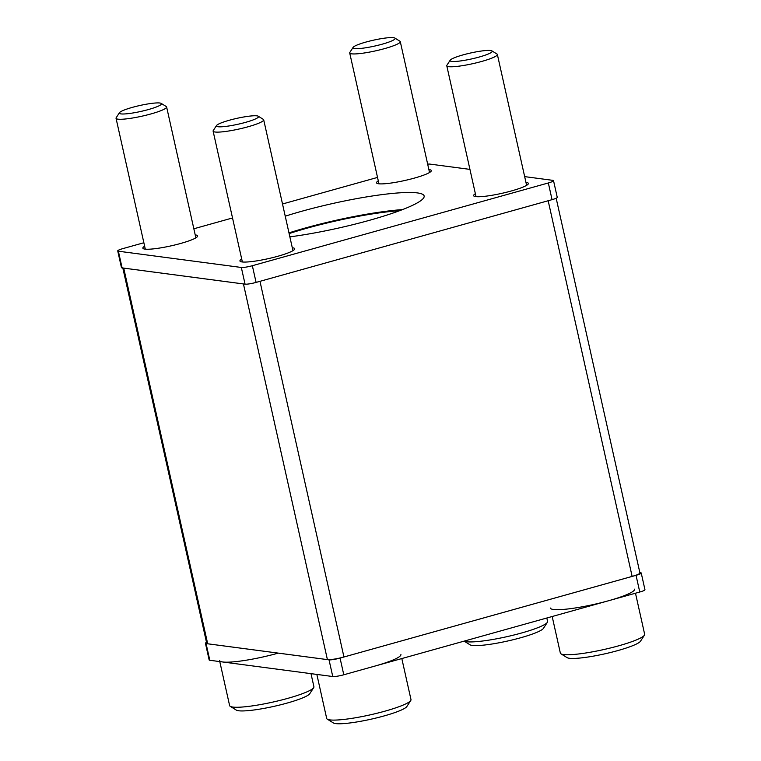 <?xml version="1.0" encoding="UTF-8"?>
<svg xmlns="http://www.w3.org/2000/svg" width="761" height="761" viewBox="0 0 761 761"><rect width="100%" height="100%" fill="white"/><g stroke="black" fill="none" stroke-linecap="round" stroke-linejoin="round"><path stroke-width="1.14" d="M547.349 622.336L543.44 628.367A38.012 5.289 -12.6 0 1 520.79 637.728A38.012 5.289 -12.6 0 1 469.994 644.786L464.115 641.133A43.187 6.012 -12.6 0 0 521.618 632.981A43.187 6.012 -12.6 0 0 547.349 622.336A43.187 6.012 -12.6 0 0 547.587 621.414L546.826 618.008M382.155 44.195A21.593 3.006 -12.6 0 0 394.835 38.05A21.593 3.006 -12.6 0 0 365.974 42.055A21.593 3.006 -12.6 0 0 353.104 47.382A21.593 3.006 -12.6 0 0 382.155 44.195M353.104 47.382L349.851 52.404A25.912 3.605 -12.6 0 0 349.708 52.956A25.912 3.605 -12.6 0 0 384.705 48.58A25.912 3.605 -12.6 0 0 400.286 41.646A25.912 3.605 -12.6 0 0 399.925 41.208L394.835 38.05M219.539 660.51A43.187 6.012 -12.6 0 0 277.87 653.233M219.786 661.585L229.622 705.599A43.187 6.012 -12.6 0 0 230.222 706.322A43.187 6.012 -12.6 0 0 287.943 698.313A43.187 6.012 -12.6 0 0 313.684 687.668A43.187 6.012 -12.6 0 0 313.922 686.755L310.992 673.647M230.222 706.322L236.329 710.118A38.012 5.289 -12.6 0 0 287.125 703.069A38.012 5.289 -12.6 0 0 309.775 693.699L313.684 687.668M148.49 109.527A21.593 3.006 -12.6 0 0 161.17 103.382A21.593 3.006 -12.6 0 0 132.309 107.387A21.593 3.006 -12.6 0 0 119.439 112.714A21.593 3.006 -12.6 0 0 148.49 109.527M119.439 112.714L116.186 117.736A25.912 3.605 -12.6 0 0 116.043 118.288A25.912 3.605 -12.6 0 0 151.039 113.912A25.912 3.605 -12.6 0 0 166.621 106.978A25.912 3.605 -12.6 0 0 166.259 106.54L161.17 103.382M374.945 666.065A43.187 6.012 -12.6 0 0 400.914 654.508M316.852 674.427L326.688 718.432A43.187 6.012 -12.6 0 0 327.287 719.164A43.187 6.012 -12.6 0 0 385.018 711.145A43.187 6.012 -12.6 0 0 410.759 700.5A43.187 6.012 -12.6 0 0 410.988 699.587L401.818 658.55M327.287 719.164L333.394 722.95A38.012 5.289 -12.6 0 0 384.2 715.901A38.012 5.289 -12.6 0 0 406.85 706.531L410.759 700.5M245.556 122.359A21.593 3.006 -12.6 0 0 258.245 116.214A21.593 3.006 -12.6 0 0 229.384 120.228A21.593 3.006 -12.6 0 0 216.514 125.546A21.593 3.006 -12.6 0 0 245.556 122.359M216.514 125.546L213.251 130.569A25.912 3.605 -12.6 0 0 213.109 131.12A25.912 3.605 -12.6 0 0 248.115 126.754A25.912 3.605 -12.6 0 0 263.696 119.819A25.912 3.605 -12.6 0 0 263.335 119.372L258.245 116.214M550.279 608.02A43.187 6.012 -12.6 0 0 608.61 600.733A43.187 6.012 -12.6 0 0 634.579 589.176M552.182 616.515L560.353 653.1A43.187 6.012 -12.6 0 0 560.962 653.823A43.187 6.012 -12.6 0 0 618.683 645.813A43.187 6.012 -12.6 0 0 644.424 635.169A43.187 6.012 -12.6 0 0 644.653 634.255L635.483 593.219M560.962 653.823L567.059 657.618A38.012 5.289 -12.6 0 0 617.865 650.569A38.012 5.289 -12.6 0 0 640.515 641.2L644.424 635.169M479.23 57.027A21.593 3.006 -12.6 0 0 491.91 50.882A21.593 3.006 -12.6 0 0 463.049 54.887A21.593 3.006 -12.6 0 0 450.179 60.214A21.593 3.006 -12.6 0 0 479.23 57.027M450.179 60.214L446.916 65.237A25.912 3.605 -12.6 0 0 446.783 65.788A25.912 3.605 -12.6 0 0 481.78 61.422A25.912 3.605 -12.6 0 0 497.361 54.478A25.912 3.605 -12.6 0 0 497 54.041L491.91 50.882M636.034 575.326L340.053 658.084A8.637 1.199 167.4 0 1 329.028 659.835L206.069 643.578L209.808 660.272L332.766 676.529A8.637 1.199 167.4 0 0 343.791 674.779L639.763 592.02A8.637 1.199 167.4 0 0 644.957 589.708L641.228 573.014A8.637 1.199 167.4 0 1 636.034 575.326L639.763 592.02M641.228 573.014A8.637 1.199 167.4 0 0 640.581 572.719L639.858 572.624M206.069 643.578A8.637 1.199 167.4 0 1 205.432 643.283A8.637 1.199 167.4 0 1 206.516 642.398M209.808 660.272A8.637 1.199 167.4 0 1 209.161 659.977L205.432 643.283M548.329 182.963L252.348 265.713A8.637 1.199 167.4 0 1 241.323 267.463L118.374 251.206L122.102 267.901L245.061 284.157A8.637 1.199 167.4 0 0 256.086 282.407L552.058 199.658A8.637 1.199 167.4 0 0 557.252 197.346L553.523 180.652A8.637 1.199 167.4 0 1 548.329 182.963L552.058 199.658M377.532 177.418L282.512 203.986M232.524 217.96L193.846 228.776M143.867 242.749L122.921 248.6A8.637 1.199 167.4 0 0 117.727 250.911L121.456 267.615A8.637 1.199 167.4 0 0 122.102 267.901M553.523 180.652A8.637 1.199 167.4 0 0 552.876 180.357L524.662 176.619M469.937 169.389L429.927 164.1A8.637 1.199 167.4 0 0 427.672 164.138M118.374 251.206A8.637 1.199 167.4 0 1 117.727 250.911M288.971 232.885A90.702 12.614 167.4 0 1 305.38 227.986A90.702 12.614 167.4 0 1 402.55 209.589M285.232 216.191A90.702 12.614 167.4 0 1 301.651 211.292A90.702 12.614 167.4 0 1 424.143 195.996A90.702 12.614 167.4 0 1 369.599 220.271A90.702 12.614 167.4 0 1 289.855 236.861M428.881 169.579A28.071 3.91 167.4 0 1 431.316 170.569A28.071 3.91 167.4 0 1 414.441 178.084A28.071 3.91 167.4 0 1 376.524 182.821A28.071 3.91 167.4 0 1 378.303 180.88M292.291 247.744A28.071 3.91 167.4 0 1 294.726 248.742A28.071 3.91 167.4 0 1 277.841 256.257A28.071 3.91 167.4 0 1 239.934 260.985A28.071 3.91 167.4 0 1 241.713 259.054M195.216 234.911A28.071 3.91 167.4 0 1 197.651 235.91A28.071 3.91 167.4 0 1 180.776 243.425A28.071 3.91 167.4 0 1 142.859 248.153A28.071 3.91 167.4 0 1 144.638 246.222M525.956 182.412A28.071 3.91 167.4 0 1 528.391 183.411A28.071 3.91 167.4 0 1 511.506 190.925A28.071 3.91 167.4 0 1 473.599 195.653A28.071 3.91 167.4 0 1 475.378 193.722M122.825 268.005L206.726 643.349A12.956 1.798 -12.6 0 0 207.696 643.787L327.411 659.616A12.956 1.798 -12.6 0 0 343.953 656.99L632.134 576.41A12.956 1.798 -12.6 0 0 639.925 572.947L556.167 198.221M327.411 659.616L243.444 283.948L123.72 268.119A12.956 1.798 167.4 0 1 122.759 267.682M632.134 576.41L548.167 200.742L259.977 281.323L343.953 656.99M289.123 233.589A86.383 12.014 167.4 0 1 399.706 210.664M329.028 659.835L332.766 676.529M340.053 658.084L343.791 674.779M241.323 267.463L245.061 284.157M252.348 265.713L256.086 282.407M123.72 268.119L207.696 643.787M429.537 172.509L400.286 41.646M378.959 183.82L349.708 52.956M195.872 237.841L166.621 106.978M145.294 249.151L116.043 118.288M292.947 250.673L263.696 119.819M242.369 261.984L213.109 131.12M526.612 185.342L497.361 54.478M476.034 196.652L446.783 65.788"/></g></svg>
